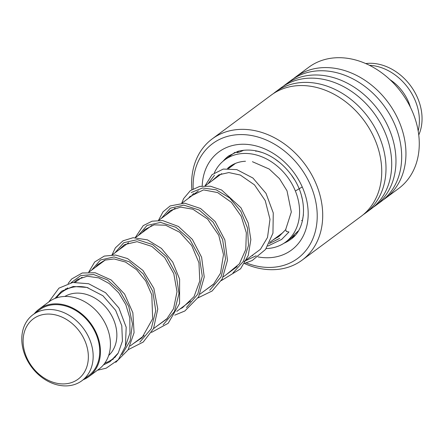 <?xml version="1.0" encoding="UTF-8"?>
<svg xmlns="http://www.w3.org/2000/svg" width="444" height="444" viewBox="0 0 444 444"><rect width="100%" height="100%" fill="white"/><g stroke="black" fill="none" stroke-linecap="round" stroke-linejoin="round"><path stroke-width="0.67" d="M47.219 314.08A37.562 29.559 -126.6 0 0 24.231 350.261A37.562 29.559 -126.6 0 0 64.241 383.899A37.562 29.559 -126.6 0 0 87.229 347.724A37.562 29.559 -126.6 0 0 47.219 314.08M48.168 309.512A41.087 32.334 -126.6 0 0 32.989 314.702A41.087 32.334 -126.6 0 0 26.329 358.347A41.087 32.334 -126.6 0 0 66.783 385.88A41.087 32.334 -126.6 0 0 81.957 380.691A41.087 32.334 -126.6 0 0 88.622 337.046A41.087 32.334 -126.6 0 0 48.168 309.512M81.957 380.691L88.523 375.818A41.087 32.334 -126.6 0 0 95.188 332.179A41.087 32.334 -126.6 0 0 54.729 304.639A41.087 32.334 -126.6 0 0 39.555 309.829L32.989 314.702M88.112 287.779A41.925 32.995 -126.6 0 0 77.811 286.596A41.925 32.995 -126.6 0 0 62.321 291.891A41.925 32.995 -126.6 0 0 56.477 297.902M108.652 355.505A36.896 29.032 -126.6 0 0 112.11 316.489A36.896 29.032 -126.6 0 0 76.457 293.123A36.896 29.032 -126.6 0 0 64.83 296.453M83.25 379.731A41.925 32.995 -126.6 0 0 89.022 376.495L98.995 369.092A41.925 32.995 -126.6 0 0 105.794 324.558A41.925 32.995 -126.6 0 0 64.513 296.464A41.925 32.995 -126.6 0 0 49.029 301.759L39.055 309.157A41.925 32.995 -126.6 0 0 34.282 313.742M89.022 376.495A41.925 32.995 -126.6 0 0 95.821 331.957A41.925 32.995 -126.6 0 0 54.54 303.863A41.925 32.995 -126.6 0 0 39.055 309.157M104.845 363.081A41.925 32.995 -126.6 0 0 112.288 359.229A41.925 32.995 -126.6 0 0 118.087 353.291M365.745 63.564A48.635 38.273 53.4 0 1 410.545 85.698A48.635 38.273 53.4 0 1 418.748 134.993M369.452 65.296A48.635 38.273 53.4 0 1 418.165 130.941M389.932 79.626A40.249 31.674 53.4 0 1 410.384 107.187M234.754 152.459L235.098 152.32M233.483 164.308L232.867 164.99M298.246 231.041L294.089 234.809L292.307 236.907L293.678 235.942M238.6 151.138L236.719 152.536L239.266 152.181L243.85 150.205M278.421 236.824A42.763 33.65 53.4 0 1 274.825 238.622M214.352 172.838A51.149 40.249 53.4 0 1 224.686 159.923A51.149 40.249 53.4 0 1 243.578 153.469A51.149 40.249 53.4 0 1 293.939 187.745A51.149 40.249 53.4 0 1 285.642 242.074A51.149 40.249 53.4 0 1 266.75 248.535A51.149 40.249 53.4 0 1 266.195 248.551M255.544 150.738L261.644 152.364M275.341 159.302L279.52 162.432M291.697 175.458L294.294 179.376M301.354 195.194L302.664 200.627M303.419 214.818L302.286 221.217M227.389 168.57A42.763 33.65 53.4 0 1 229.681 166.661A42.763 33.65 53.4 0 1 245.477 161.261M228.388 168.542L231.807 165.235M246.22 262.887A71.44 56.222 -126.6 0 0 283.488 265.429A71.44 56.222 -126.6 0 0 310.378 184.793A71.44 56.222 -126.6 0 0 226.84 136.574A71.44 56.222 -126.6 0 0 193.168 188.817M191.847 189.594A75.463 59.385 53.4 0 1 212.188 138.917A75.463 59.385 53.4 0 1 227.239 131.463A75.463 59.385 53.4 0 1 310.695 172.999A75.463 59.385 53.4 0 1 302.131 260.123A75.463 59.385 53.4 0 1 287.079 267.577A75.463 59.385 53.4 0 1 244.45 263.525M383.189 199.878A75.463 59.385 -126.6 0 0 385.364 198.357L398.69 188.472A75.463 59.385 -126.6 0 0 407.253 101.349A75.463 59.385 -126.6 0 0 323.798 59.812A75.463 59.385 -126.6 0 0 308.747 67.266L295.421 77.151A75.463 59.385 -126.6 0 0 293.334 78.793M302.131 260.123L361.155 216.322A75.463 59.385 -126.6 0 0 369.724 129.198A75.463 59.385 -126.6 0 0 286.269 87.662A75.463 59.385 -126.6 0 0 271.217 95.116L212.188 138.917M363.242 214.68A75.463 59.385 -126.6 0 0 365.423 213.159A75.463 59.385 -126.6 0 0 373.987 126.035A75.463 59.385 -126.6 0 0 290.531 84.499A75.463 59.385 -126.6 0 0 275.48 91.952A75.463 59.385 -126.6 0 0 273.393 93.595M365.423 213.159L371.129 208.919A75.463 59.385 -126.6 0 0 379.698 121.8A75.463 59.385 -126.6 0 0 296.237 80.259A75.463 59.385 -126.6 0 0 281.185 87.718L275.48 91.952M373.215 207.281A75.463 59.385 -126.6 0 0 375.391 205.755A75.463 59.385 -126.6 0 0 383.96 118.637A75.463 59.385 -126.6 0 0 300.505 77.095A75.463 59.385 -126.6 0 0 285.453 84.554A75.463 59.385 -126.6 0 0 283.366 86.197M375.391 205.755L381.102 201.521A75.463 59.385 -126.6 0 0 389.666 114.402A75.463 59.385 -126.6 0 0 306.21 72.86A75.463 59.385 -126.6 0 0 291.159 80.314L285.453 84.554M385.364 198.357A75.463 59.385 -126.6 0 0 393.933 111.239A75.463 59.385 -126.6 0 0 310.473 69.697A75.463 59.385 -126.6 0 0 295.421 77.151M192.524 195.277A75.463 59.385 53.4 0 1 192.357 194.172M193.501 193.329A71.44 56.222 -126.6 0 0 193.623 194.455M288.95 231.984L286.369 231.485L285.703 229.626M121.961 354.656L130.136 340.792L132.456 323.926L128.782 306.515L119.924 291.103L107.481 279.909L93.617 274.509L80.73 275.58L71.04 282.773L80.73 275.58L93.617 274.509L107.481 279.909L119.924 291.103L128.782 306.515L132.456 323.926L130.136 340.792L121.961 354.656M139.86 342.113L151.232 328.715L155.727 310.717L152.803 291.32L143.318 273.998L129.409 261.838L114.047 256.932L100.466 259.979L91.592 270.174L100.466 259.979L114.047 256.932L129.409 261.838L143.318 273.998L152.803 291.32L155.727 310.717L151.232 328.715L139.86 342.113M163.087 324.875L174.481 311.494L178.993 293.49L176.079 274.087L166.605 256.754L152.697 244.583L137.324 239.666L123.743 242.713L114.863 252.908L123.743 242.713L137.324 239.666L152.697 244.583L166.605 256.754L176.079 274.087L178.993 293.49L174.481 311.494L163.087 324.875M186.436 307.548L197.785 294.144L202.264 276.14L199.323 256.754L189.838 239.449L175.935 227.3L160.573 222.4L147.003 225.452L138.128 235.636L147.003 225.452L160.573 222.4L175.935 227.3L189.838 239.449L199.323 256.754L202.264 276.14L197.785 294.144L186.436 307.548M209.685 290.298L221.045 276.895L225.53 258.896L222.599 239.499L213.114 222.189L199.206 210.04L183.844 205.134L170.274 208.186L161.394 218.376L170.274 208.186L183.844 205.134L199.206 210.04L213.114 222.189L222.599 239.499L225.53 258.896L221.045 276.895L209.685 290.298M232.917 273.06L243.462 261.239L248.501 245.432L247.486 227.933L240.803 211.305L229.715 197.963L216.189 189.821L202.558 187.973L191.181 192.535L202.558 187.973L216.189 189.821L229.715 197.963L240.803 211.305L247.486 227.933L248.501 245.432L243.462 261.239L232.917 273.06M244.15 261.383L256.21 255.772L244.15 261.383M214.485 175.241L207.931 183.844L214.485 175.241M269.208 243.606L279.676 238.361L269.208 243.606M302.247 186.935L295.954 190.665M283.999 243.218A51.987 40.909 -126.6 0 0 290.631 239.421C307.17 228.571 308.519 196.242 290.204 173.449C277.372 156.954 257.725 146.32 238.001 151.31L228.671 155.922A51.987 40.909 -126.6 0 0 223.116 161.166M202.187 185.986A61.044 48.035 53.4 0 1 230.963 145.948A61.044 48.035 53.4 0 1 302.342 187.152A61.044 48.035 53.4 0 1 279.365 256.049A61.044 48.035 53.4 0 1 258.053 256.921M252.719 255.655A61.044 48.035 53.4 0 1 252.109 255.472M235.503 163.381L228.555 168.537M221.667 173.648L205.289 185.803M198.396 190.914L182.018 203.069M175.13 208.181L158.752 220.335M151.865 225.447L135.487 237.601M128.594 242.713L112.215 254.867M105.328 259.979L88.95 272.133M82.062 277.245L75.386 282.195M67.71 287.895L62.321 291.891M282.961 232.578L269.841 242.313M260.484 249.262L246.575 259.579M237.207 266.533L223.31 276.845M213.947 283.788L200.039 294.111M190.676 301.06L176.773 311.377M167.41 318.326L153.502 328.643M144.145 335.586L130.236 345.909M115.507 356.837L112.288 359.229M234.726 152.475L224.686 159.923M294.039 235.842L285.642 242.074M226.64 158.475A5.028 5.028 0 0 0 223.948 160.489M228.571 168.293A5.028 5.028 0 0 0 228.954 168.243M232.645 165.501A5.028 5.028 0 0 0 233 164.558M238.611 151.138A5.028 5.028 0 0 0 237.59 152.631M256.316 150.893A5.028 5.028 0 0 0 255.866 151.398M301.593 220.574A5.028 5.028 0 0 0 302.575 220.174M292.951 236.053A5.028 5.028 0 0 0 294.983 235.442M297.402 232.345A5.028 5.028 0 0 0 297.558 231.441M291.408 237.801A5.028 5.028 0 0 0 294.522 235.67M252.431 161.705L269.231 169.059L279.492 178.682L287.007 190.803L291.325 211.993L285.614 229.748M108.408 361.61L113.325 359.113M125.352 346.609L129.953 333.072L129.82 317.943L125.802 304.584L118.653 292.74L109.252 283.561L98.735 277.883L87.224 276.229L77.528 279.415L74.059 282.312M133.378 343.578L141.969 337.801L152.669 318.72L151.798 294.866L145.776 281.03L136.574 269.669L125.508 262.06L114.108 258.952L104.939 260.112L97.663 264.696L95.532 267.249M156.643 326.318L166.65 319.142L173.582 308.669L177.017 291.68L173.793 273.654L164.735 257.648L151.815 246.398L137.057 241.669L124.42 244.655L118.792 249.989M179.914 309.046L182.517 307.686L194.034 296.659L199.806 280.93L198.945 262.748L191.714 245.532L179.742 232.284L165.618 225.213L154.074 224.853L144.866 229.526L142.063 232.723M203.18 291.78L213.514 284.265L220.502 273.221L223.493 254.601L218.759 235.264L207.62 219.075L192.874 209.218L180.68 207.137L170.435 210.456L165.329 215.457M226.446 274.52L239.421 263.803L245.776 249.478L246.337 232.795L241.192 216.245L231.402 202.325L217.616 192.563L203.535 189.899L189.838 196.598L188.595 198.191M249.717 257.248L260.473 249.273L267.504 237.473L269.985 219.303L265.235 200.605L254.495 184.882L240.293 175.041L228.821 172.566L218.848 174.825L211.866 180.924M272.938 240.015L279.431 236.03L285.653 229.676M54.939 298.462L61.627 291.17L73.205 286.48L86.83 287.407L102.919 295.743L115.634 310.334L121.784 325.685L122.433 341.086L118.226 353.063L110.04 361.699L103.435 364.913M48.79 301.931L58.947 288.145L72.722 282.478L88.65 283.738L105.594 292.729L118.909 307.975L126.196 327.261L125.408 346.403L118.265 359.801L106.166 368.204L97.447 370.241M115.751 362.343L128.072 349.916L134.071 332.706L132.856 312.743L124.609 294.089L111.144 279.953L95.188 272.749L82.234 272.999L71.7 278.965L68.104 283.511M65.651 288.767L65.368 289.632M128.211 349.683L143.223 342.052L153.53 328.593L157.775 309.046L153.879 288.395L142.957 270.452L127.5 258.552L115.534 255.034L104.262 256.094L94.677 261.988L88.706 272.133M151.482 332.417L168.171 323.299L179.57 303.557L179.615 279.143L172.755 262.121L161.411 248.396L147.464 239.871L133.122 237.707L123.016 240.809L115.385 247.835L111.905 255.1M174.753 315.151L184.843 310.994L198.601 296.886L204.24 276.989L201.609 257.254L192.363 239.41L178.438 226.462L162.571 220.563L152.076 221.19L143.196 225.652L135.242 237.601M198.013 297.885L212.082 291.02L222.2 279.026L227.478 260.256L224.842 239.877L215.146 221.528L200.566 208.502L184.671 203.174L170.152 205.944L163.009 211.849L158.508 220.341M221.284 280.619L240.548 268.831L248.235 255.516L250.849 239.638L248.257 223.082L240.981 207.814L221.617 190.01L210.489 186.23L199.772 186.38L190.343 190.643L183.661 198.557L181.779 203.069M244.555 263.353L252.175 260.534L265.523 249.467L272.955 233.183L273.265 212.942L266.023 193.384L252.925 178.027L236.78 169.608L223.265 169.07L212.082 174.642L205.045 185.803M267.826 246.076L281.646 239.421L288.855 232.112"/></g></svg>
